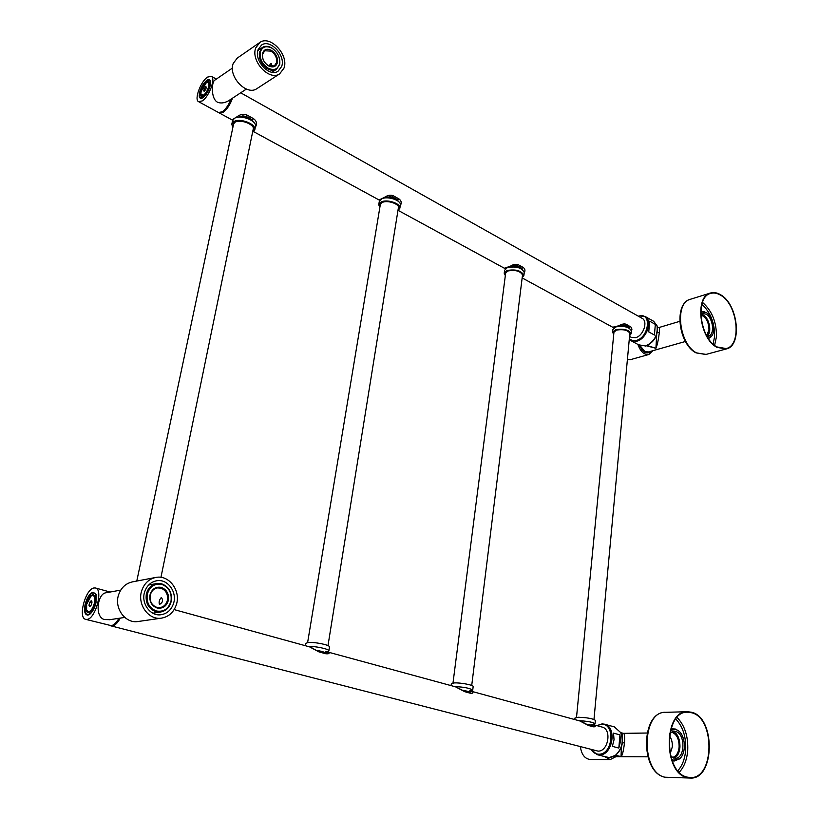 <?xml version="1.0" encoding="UTF-8"?>
<svg xmlns="http://www.w3.org/2000/svg" width="819" height="819" viewBox="0 0 819 819"><rect width="100%" height="100%" fill="white"/><g stroke="black" fill="none" stroke-linecap="round" stroke-linejoin="round"><path stroke-width="1.23" d="M206.695 80.886L209.275 80.364C212.377 81.695 207.729 94.277 203.092 97.092L203.092 97.092C196.57 101.812 200.358 84.93 206.695 80.886C213.268 75.983 209.5 93.09 203.092 97.092L200.563 97.594C197.471 96.263 202.047 83.804 206.695 80.886M209.111 86.087C211.22 77.242 202.416 83.343 200.716 91.841C198.556 100.655 207.361 94.707 209.111 86.087L208.558 81.787C205.508 81.849 202.897 85.196 200.716 91.841L201.269 96.171C204.31 96.099 206.92 92.742 209.111 86.087M92.885 592.966L93.888 592.997C99.314 593.877 93.929 613.963 88.135 614.342L88.974 614.567L88.135 614.342C81.521 615.857 86.497 593.642 92.885 592.966C99.58 591.175 94.605 613.8 88.135 614.342L87.213 614.311C81.777 613.39 87.09 593.509 92.885 592.966M94.789 602.886C97.522 591.328 88.595 593.017 86.282 604.361C83.497 615.816 92.424 614.424 94.789 602.886C95.649 598.32 95.168 595.608 93.325 594.748C90.418 594.84 88.073 598.044 86.282 604.361C85.401 608.947 85.893 611.67 87.756 612.54C90.653 612.438 93.008 609.213 94.789 602.886M670.106 753.859L672.317 746.887C672.542 742.485 671.58 738.779 669.42 735.759C671.58 738.779 672.542 742.485 672.317 746.887L670.106 753.859M231.019 99.15C228.624 105.078 225.675 109.306 222.184 111.824L218.427 112.479L198.638 101.699M522.164 277.928L612.694 327.242L618.888 325.747C621.795 324.027 624.242 323.546 626.228 324.283L625.122 325.327M626.228 324.283L631.265 327.272L631.93 329.228L631.367 331.132M641.994 318.243L642.127 318.325C648.239 321.283 643.406 335.821 635.687 337.653L631.193 337.315L629.545 336.414M232.709 120.239L232.545 119.584L237.244 116.605C240.458 114.21 243.663 113.667 246.847 114.977L245.823 116.493M246.847 114.977L253.48 118.632C256.49 120.741 257.217 123.434 255.661 126.699L255.323 127.262M379.781 200.297L379.054 199.969L384.541 197.328C387.663 195.209 390.571 194.676 393.263 195.751L392.178 197.072M393.263 195.751L398.884 198.853C401.412 200.635 401.873 202.948 400.256 205.794M398.31 210.463L504.361 268.233L510.288 266.236C513.308 264.332 515.96 263.831 518.263 264.721L517.158 265.878M518.263 264.721L523.095 267.383C525.102 268.745 525.47 270.608 524.191 272.993M523.095 267.383L521.836 268.458L522.215 269.379M510.288 266.236L517.004 265.796M398.884 198.853L397.624 200.071L398.249 201.3M384.541 197.328L392.004 196.98M253.48 118.632L252.242 120.024L253.266 121.785M238.667 117.168L243.008 115.919L245.618 116.38M630.425 326.597L629.187 327.559L629.401 328.296M618.888 325.747L624.989 325.245M379.586 199.723L380.129 199.897M505.19 268.182L505.835 268.356M619.399 326.044L618.591 326.382M510.995 266.605L510.411 266.871M237.244 116.605L238.227 117.219M118.857 618.325C116.38 622.716 113.861 625.173 111.282 625.665L85.739 619.369M601.985 727.026L602.067 727.047C612.1 729.145 608.333 751.75 597.993 751.115L109.992 625.614M593.458 724.692L594.164 724.958C595.833 726.361 595.536 726.965 593.263 726.791L588.492 725.48L579.862 720.955L472.133 691.471C473.607 692.894 473.013 693.478 470.341 693.222L469.174 692.495M470.055 692.843L464.762 691.697L455.507 686.824M328.02 651.832L328.634 652.088C329.801 653.521 328.798 654.053 325.624 653.716L324.549 652.968M325.655 653.716L326.341 653.204L318.284 651.197L319.011 651.904L309.152 646.652M593.458 724.682L602.067 727.047M580.917 721.324L579.77 720.935M587.653 724.815L581.111 721.406M594.164 724.958L592.485 725.194M174.15 609.602L310.462 647.112C309.746 646.375 316.871 651.156 318.284 651.197L317.936 651.166M328.634 652.088L325.542 653.152M472.133 691.471L469.778 692.065M255.436 126.73L254.822 129.699L252.528 132.504M232.831 127.58L231.797 124.283L233.62 121.775C239.424 117.547 256.316 123.915 254.822 129.699M252.907 130.682L253.46 129.392C254.76 124.293 239.895 118.694 234.777 122.41L233.169 124.621L233.22 125.757M255.508 126.392C256.992 120.577 240.131 114.21 234.316 118.448L232.494 120.977L231.869 123.956M253.122 121.652C251.413 118.386 247.747 116.482 242.107 115.919M379.832 207.504L378.736 204.719L381.07 202.017C386.896 198.833 400.88 203.45 399.877 208.18L397.921 210.698M398.177 209.111L398.618 207.985C399.508 203.818 387.192 199.754 382.053 202.549L379.996 204.934L380.098 205.917M400.337 205.334L400.378 205.057C401.392 200.307 387.418 195.69 381.593 198.884L379.258 201.597L378.787 204.443M398.126 201.198C396.969 198.669 393.959 197.133 389.097 196.57M505.333 275.604L504.207 273.239L506.971 270.526C515.816 269.001 521.457 270.639 523.894 275.43L522.194 277.672M522.358 276.29L522.717 275.307C520.577 271.089 515.612 269.646 507.811 270.987L505.384 273.382L505.507 274.222M524.232 272.707L524.262 272.481C521.826 267.67 516.185 266.032 507.35 267.567L504.586 270.29L504.238 273.024M522.112 269.308C521.365 267.281 518.847 265.991 514.547 265.448M613.738 334.336L612.602 332.319L615.704 329.688C623.873 328.48 629.012 329.811 631.132 333.702L629.606 335.667M629.719 334.48L630.026 333.63C628.163 330.2 623.628 329.023 616.441 330.088L613.707 332.412L613.851 333.138M631.367 331.081L631.388 330.907C629.268 327.006 624.139 325.665 615.98 326.894L612.878 329.525L612.622 332.145M629.309 328.245C628.9 326.566 626.76 325.471 622.89 324.938M308.282 646.416C315.039 645.996 329.422 649.098 328.89 650.839L329.525 646.897C330.108 645.014 314.076 641.738 307.995 642.526L305.722 643.437L305.364 645.618M318.499 651.289L323.966 652.743M328.89 650.839L327.139 651.678M454.596 686.578C464.086 686.998 470.126 688.216 472.717 690.212L473.167 686.557C473.597 685.032 460.176 682.483 454.095 682.933L451.31 683.783L451.074 685.605M464.158 691.093L468.714 692.311M472.717 690.212L470.495 691.011M578.849 720.679C587.52 721.129 592.915 722.153 595.044 723.75L595.362 720.331C592.782 718.58 587.069 717.546 578.204 717.26L574.979 718.017L574.825 719.573M588.022 724.917L591.687 725.921M595.044 723.75L593.089 724.426M207.094 82.35L208.917 82.115M206.265 82.791L206.982 82.402C208.732 81.9 209.326 83.21 208.753 86.333C207.678 90.264 205.938 93.212 203.511 95.178L200.901 94.41L201.064 91.595L206.265 82.791M206.327 87.06L205.385 86.773L203.47 90.878L204.402 91.175L205.835 89.271L206.327 87.06M203.962 88.687L205.589 89.588M205.385 86.773L206.275 87.275M201.791 96.325L200.972 94.707M228.88 100.553L228.409 100.87C224.16 103.174 220.434 103.573 217.209 102.068C210.708 98.239 211.527 81.204 215.028 80.006L232.442 68.059M267.485 68.776C261.404 64.517 258.712 59.019 259.408 52.303L262.592 47.359C265.264 45.803 268.325 45.997 271.765 47.942C277.754 52.211 280.415 57.658 279.75 64.291L276.443 69.359C273.833 70.823 270.854 70.629 267.485 68.776M202.232 100.932C209.05 96.816 215.919 78.266 211.363 76.321L207.535 77.099C200.696 81.409 193.99 99.693 198.546 101.648L202.232 100.932M219.369 112.991L223.116 112.336C227.017 109.449 230.139 104.74 232.483 98.198M260.227 52.365C262.09 46.693 266.011 45.311 271.99 48.208C277.702 52.283 280.241 57.473 279.596 63.79C277.815 69.451 273.925 70.874 267.926 68.049C262.131 63.995 259.572 58.763 260.227 52.365M202.958 97.666L202.047 98.178C199.56 98.884 198.73 97.041 199.539 92.639C201.024 87.193 203.45 83.088 206.818 80.323C208.814 79.034 210.053 79.392 210.534 81.398L210.309 85.268C208.804 90.786 206.357 94.922 202.958 97.666M268.386 65.807C263.902 62.664 261.916 58.61 262.428 53.655C263.861 49.263 266.902 48.188 271.539 50.43C275.972 53.583 277.938 57.606 277.436 62.51C276.054 66.902 273.034 67.997 268.386 65.807M271.109 51.157C275.256 54.095 277.088 57.862 276.627 62.449L274.355 65.94L268.151 65.53C263.964 62.592 262.111 58.804 262.582 54.177L264.793 50.747L271.109 51.157M269.154 66.032L270.434 63.892L271.488 63.831L271.56 66.615M210.207 80.886L209.275 80.364L210.565 81.552M202.283 98.065L200.594 97.604M283.968 68.172L279.617 73.884C269.277 81.286 250.46 61.026 255.753 47.881L259.828 42.455C270.301 34.756 289.117 55.057 283.968 68.172M281.644 66.503C285.954 55.569 270.27 38.657 261.548 45.055L258.139 49.601C253.736 60.545 269.42 77.436 278.04 71.243L281.644 66.503M257.289 88.391L256.797 88.708C246.509 96.058 227.907 76.382 233.21 63.452L237.275 58.088L259.326 42.803M91.359 595.863L93.868 595.024M92.332 595.464C94.584 595.526 95.291 598.013 94.431 602.948C93.09 607.974 91.175 610.933 88.698 611.824L86.609 610.268L86.64 604.299L91.063 596.068L92.332 595.464M92.035 601.965L91.165 600.726L89.64 602.385L88.995 605.282L89.875 606.531L91.39 604.872L92.035 601.965M89.64 602.385L91.82 602.968M88.995 605.282L90.622 605.712M88.37 612.571L86.773 610.667M109.91 619.676L104.463 619.563C94.339 617.198 97.461 593.345 106.03 592.782L106.04 592.782M155.989 611.732C148.536 608.804 145.311 602.979 146.304 594.236C147.84 588.267 151.3 584.705 156.716 583.537L161.722 583.834C169.052 586.813 172.225 592.598 171.263 601.187C169.738 607.329 166.144 610.943 160.514 612.039L155.989 611.732M87.009 619.41C95.536 618.898 103.481 589.301 95.506 588.011L94.001 587.96C85.483 588.82 77.682 617.997 85.678 619.348L87.009 619.41M111.077 625.89L112.428 625.962C115.121 625.429 117.741 622.809 120.27 618.11M147.246 594.348C149.682 586.476 154.566 583.169 161.927 584.438C168.909 587.274 171.939 592.782 171.028 600.972C168.704 608.804 163.861 612.151 156.47 611.015C149.375 608.22 146.294 602.671 147.246 594.348M87.961 615.11C84.828 614.926 83.876 611.414 85.094 604.565C86.957 597.624 89.609 593.509 93.049 592.209L96.048 594.42L96.007 602.671C94.687 608.005 92.639 611.854 89.855 614.219L87.961 615.11M157.084 608.005C151.597 605.835 149.222 601.535 149.949 595.106C151.822 589.004 155.61 586.435 161.312 587.407C166.738 589.598 169.093 593.877 168.376 600.235C166.574 606.306 162.807 608.896 157.084 608.005M160.841 588.134C165.909 590.182 168.11 594.174 167.445 600.122C166.39 604.35 163.923 606.838 160.053 607.596L156.879 607.391C151.75 605.364 149.529 601.341 150.215 595.331C151.269 591.185 153.675 588.718 157.432 587.919L160.841 588.134M161.108 597.747L161.486 597.778C163.339 600.214 162.766 602.405 159.756 604.32L159.439 604.309C158.712 602.19 159.265 599.999 161.108 597.747M93.745 592.966L96.079 594.492M89.967 614.127L87.101 614.27M176.341 604.739C173.689 612.387 168.714 616.861 161.404 618.15C148.536 620.372 136.906 604.135 141.779 590.499C144.39 583.21 149.13 578.849 155.979 577.415C169.123 574.672 181.101 590.919 176.341 604.739M173.505 603.572C177.477 592.065 167.516 578.531 156.593 580.784C150.85 581.961 146.888 585.605 144.707 591.707C140.653 603.081 150.368 616.615 161.108 614.721C167.168 613.636 171.304 609.92 173.505 603.572M138.503 621.447L137.94 621.529C125.235 623.72 113.81 607.923 118.663 594.614C121.263 587.489 125.952 583.23 132.719 581.818L155.334 577.538M648.351 351.975L644.748 351.464L639.997 345.567M646.478 345.792L655.917 348.29L656.674 334.91M647.194 345.536L655.917 348.29C657.258 345.219 658.404 339.946 659.346 332.483C659.571 328.828 659.377 327.19 658.763 327.59L657.493 327.446M711.414 336.363L708.507 338.626M700.788 311.363L704.289 311.65M700.767 311.957L706.152 312.489C712.868 316.062 716.297 330.968 711.578 336.148L708.179 338.134M700.798 314.936C706.029 316.984 708.752 321.949 708.978 329.811L706.643 335.606M707.084 336.374L708.343 336.24C715.069 335.002 713.257 317.895 706.029 314.148L702.026 313.442L700.767 314.035M706.981 336.199L709.735 329.883C709.428 321.314 706.439 316.103 700.767 314.24M707.032 336.281C712.192 332.872 709.582 318.304 703.214 314.977L700.767 314.148M720.587 295.178C717.178 293.13 713.902 292.537 710.779 293.397C694.84 296.478 699.6 338.339 717.014 346.949L726.033 348.556C742.188 345.679 737.858 304.504 720.587 295.178M714.618 345.331L716.441 336.804C716.625 322.154 711.977 310.688 702.477 302.375M713.103 344.041L714.577 336.629C714.803 323.106 710.564 312.326 701.863 304.289M716.983 347.358L726.136 348.986C742.546 346.068 738.154 304.258 720.618 294.779C717.147 292.69 713.82 292.086 710.646 292.977C694.461 296.099 699.293 338.626 716.983 347.358M638.38 316.216L639.209 315.98C651.904 312.346 649.068 337.285 636.332 340.438L632.411 340.632L629.32 338.82M639.444 315.929L645.126 316.482C652.938 320.28 646.744 338.892 636.865 341.206L631.132 340.765L629.289 339.168M638.544 344.789L645.669 345.997C654.166 341.902 657.974 335.206 657.084 325.89L653.695 321.314M655.333 324.375L649.692 321.202L648.75 331.9L654.422 335.043L655.333 324.375L654.422 335.043M645.761 345.976L646.273 345.843C654.463 341.902 658.128 335.452 657.278 326.484L657.073 325.839M615.509 755.333L621.017 756.551L621.416 747.041M615.468 755.323L621.017 756.551C622.286 755.814 623.443 751.279 624.498 742.935C624.825 736.189 624.467 732.985 623.423 733.343L620.741 732.677M622.276 737.284L622.921 733.271M670.853 729.145L675.122 728.93L678.234 730.64M679.412 758.875L674.416 760.974L672.061 760.503M670.515 730.343L675.849 729.483L678.501 730.865C685.759 735.892 686.465 753.675 679.545 758.763L673.617 760.175L671.621 759.305M671.334 732.125C676.525 733.732 679.125 738.687 679.125 746.969C678.449 753.05 676.177 756.551 672.307 757.503M670.7 756.306L675.132 758.292C685.175 759.029 685.646 733.66 675.706 731.531L674.15 731.316L669.829 733.322M673.413 757.995C677.149 756.684 679.33 753.04 679.965 747.071C680.016 738.851 677.497 733.701 672.389 731.623M673.617 758.056C682.565 756.091 681.684 733.466 672.634 731.572L672.594 731.562M691.748 712.786L687.694 712.213C663.963 710.616 663.216 772.686 687.305 777.129L690.233 777.538C714.424 779.401 715.448 718.232 691.748 712.786M679.268 772.256C684.152 766.983 686.977 759.653 687.735 750.276C688.277 736.322 684.725 725.399 677.108 717.495M677.835 770.689C682.35 765.663 684.96 758.773 685.677 750.02C686.199 736.936 682.913 726.607 675.808 719.051M687.264 777.64L690.233 778.05C714.813 779.944 715.847 717.833 691.779 712.295L687.653 711.711C663.564 710.093 662.796 773.136 687.264 777.64M596.867 725.624L601.433 724.252C615.714 723.146 612.95 754.964 598.709 754.217C595.587 754.135 593.089 752.589 591.195 749.569L597.256 754.688L599.313 754.954C612.551 755.814 617.372 726.883 604.545 724.191L602.129 723.873L596.897 725.603M605.599 756.817L609.336 757.514L615.294 755.435C622.03 749.15 623.832 741.533 620.7 732.596L614.383 726.914M619.963 734.889L613.523 733.138L614.035 739.731L612.366 746.365L618.826 748.064L620.485 741.461L619.963 734.889L618.826 748.064M615.192 755.517L615.765 755.118C622.256 749.057 623.996 741.717 620.976 733.107L620.587 732.37M615.898 756.695L610.196 759.582L604.309 756.49M613.288 756.684L609.305 757.514M610.196 759.582L590.059 759.459C584.797 758.773 581.572 754.545 580.374 746.785M652.856 350.696L648.894 354.463C644.133 354.985 640.468 351.638 637.909 344.441M650.767 351.29C649.088 353.091 647.061 353.398 644.686 352.211L642.434 350.45L639.311 345.198M630.374 359.674L627.385 359.674M642.157 350.143L644.563 352.088L648.279 352.651L650.358 351.402M645.382 352.457L645.771 351.904M645.014 352.313L645.413 351.781M641.605 349.478L641.686 348.659M464.762 691.697L470.341 693.222M319.011 651.904L325.624 653.716M588.492 725.48L593.263 726.791M252.569 121.192C249.693 117.823 245.526 116.257 240.049 116.482M397.727 200.911C395.116 197.922 391.144 196.683 385.821 197.195M521.846 269.134C520.311 267.045 517.332 265.94 512.899 265.817M629.156 328.153C628.05 326.433 625.46 325.46 621.406 325.256M316.073 650.317C321.488 651.146 324.621 652.088 325.471 653.132M462.008 690.202C466.687 690.919 469.246 691.686 469.676 692.495L470.925 690.765L469.318 690.98M585.913 724.078C589.834 724.672 591.963 725.286 592.291 725.91L592.291 725.962M659.346 332.483L657.36 332.442M710.329 293.069L690.499 299.242C674.252 302.416 678.92 344.369 696.621 352.917L706.091 354.402M624.498 742.935L622.399 742.741M690.233 778.05L664.833 777.211C639.844 772.235 640.786 711.271 665.704 712.315C641.584 710.728 640.571 772.798 665.038 777.231L668.14 777.651M200.635 97.625L201.556 98.137M93.888 592.997L95.147 593.335M87.254 614.322L88.513 614.649M240.704 92.803L642.127 318.325M218.53 112.531L232.35 120.065M253.706 131.695L379.023 199.949M614.045 327.774L612.714 327.252M505.456 268.673L504.361 268.233M326.464 651.658L455.599 686.844L463.963 691.011M400.378 205.057L399.877 208.18M524.262 272.481L523.894 275.43M631.388 330.907L631.132 333.702M325.798 651.658L326.822 651.474L325.512 653.142M592.27 726.084L593.478 724.211L591.359 724.426M262.244 47.604L257.842 50.614M276.443 69.359L272.01 72.267M246.386 89.066L228.409 100.87M216.329 79.105L211.363 76.321M279.617 73.884L256.797 88.708M156.275 583.619L148.659 585.012M120.762 590.1L106.03 592.782M160.514 612.039L152.825 613.196M124.754 617.434L109.408 619.748M110.155 592.035L95.506 588.011M161.404 618.15L137.94 621.529M156.06 580.876L156.593 580.784M233.732 123.331L136.783 581.05M253.399 128.266L160.944 577.354M380.446 203.808L307.616 642.567M398.515 207.012L327.989 645.628M505.743 272.399L452.989 683.036M522.583 274.467L471.713 685.483M614.004 331.562L576.515 717.372M629.872 332.893L593.98 719.42M679.739 321.335L658.804 327.58M685.452 341.472L648.239 352.006M711.578 336.148L711.107 336.773M704.862 311.875L704.145 311.599M690.171 299.344C673.474 303.726 678.541 344.164 696.027 352.866L705.804 354.484L726.136 348.986M632.698 341.615L631.306 340.858M653.869 321.406L645.126 316.482M638.38 344.686L632.872 341.707M657.278 326.484L657.084 325.89M646.027 345.915L645.413 346.068M647.03 733.025L623.423 733.343M647.849 756.817L613.155 756.684M674.416 760.974L672.235 760.953M673.157 728.664L671.13 728.695M678.501 730.865L677.876 730.353M679.545 758.763L678.951 759.274M665.704 712.315L687.479 711.711M599.037 755.138L597.338 754.708M614.485 726.934L604.545 724.191M605.507 756.797L599.129 755.169M620.976 733.107L620.7 732.596M648.894 354.463L630.231 359.715"/></g></svg>
